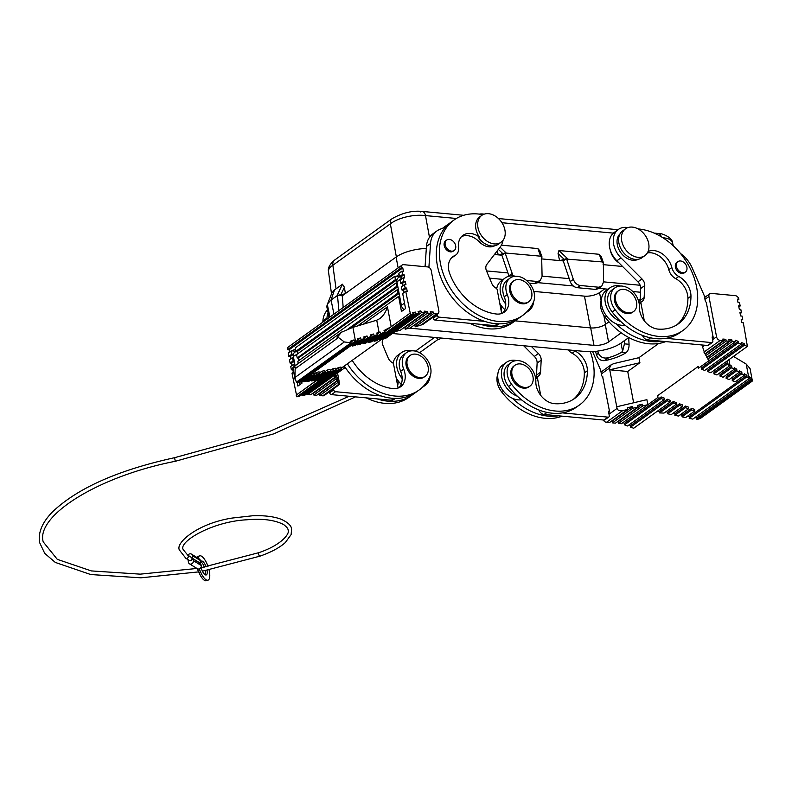 <?xml version="1.0" encoding="UTF-8"?>
<svg xmlns="http://www.w3.org/2000/svg" width="792" height="792" viewBox="0 0 792 792"><rect width="100%" height="100%" fill="white"/><g stroke="black" fill="none" stroke-linecap="round" stroke-linejoin="round"><path stroke-width="1.19" d="M628.66 337.709L629.066 344.282C629.135 348.094 628.125 350.896 626.027 352.697L625.769 352.885A31.581 11.573 -10.7 0 1 617.582 356.945A31.591 11.573 -10.7 0 1 607.791 359.994L604.712 360.598C601.504 360.934 599.049 359.697 597.366 356.885L596.445 354.717L598.406 353.321L597.623 351.163A26.087 9.563 -10.7 0 1 585.456 351.509L392.426 333.491M595.525 351.4L596.445 354.717M595.534 289.407L577.18 287.684L580.219 285.496L598.574 287.209L601.613 286.447L598.544 288.654L595.534 289.407L598.574 287.209M608.969 321.809L605.266 324.473A10.652 3.901 -10.7 0 1 590.683 327.908L515.147 320.849M640.144 299.366L638.441 300.594M497.307 250.747L498.178 254.856M486.526 270.923L507.91 272.923L501.861 255.192L504.95 252.975L540.609 256.172L537.887 248.569L501.425 245.164M537.887 248.569L539.788 250.727L541.976 256.846L540.609 256.172M580.219 285.496C577.022 284.942 574.725 282.892 573.329 279.358L566.686 259.103L602.009 261.904L599.287 254.301L558.954 250.529L558.073 253.529L559.578 260.588M599.287 254.301L601.187 256.459L603.385 262.578L603.484 282.17L601.613 286.447M426.324 248.48A26.087 9.563 169.3 0 0 396.089 257.053L345.015 293.822L337.56 295.357L342.283 295.792L345.015 293.822M425.116 266.221A26.087 9.563 169.3 0 0 422.819 266.478M577.18 287.684C573.972 287.13 571.646 285.11 570.2 281.606L563.261 260.924L559.993 260.627L566.349 258.707L563.261 260.924M333.957 314.147L331.056 299.98L327.779 303.613A32.076 11.751 169.3 0 0 327.324 304.534L329.927 317.048M429.472 237.323L425.502 215.592A7.346 4.217 -84.7 0 0 422.176 211.424L422.176 211.424A7.346 4.217 -84.7 0 0 420.225 212.028M456.36 218.473L425.502 215.592A25.72 10.583 169.7 0 0 390.347 223.859L396.356 256.856M463.647 215.295L422.176 211.424C412.414 210.434 402.385 212.86 392.08 218.691L392.08 218.691A7.346 5.376 54.2 0 0 390.347 223.859L332.868 265.241A25.72 9.276 172.3 0 0 328.482 271.458A25.72 9.276 172.3 0 0 328.482 271.468C327.67 268.082 329.71 264.29 334.6 260.073L334.6 260.073A7.346 5.376 54.2 0 0 332.868 265.241L336.046 288.842L342.461 284.229L344.401 287.258L345.391 293.545M603.108 264.478L603.385 262.578M602.009 261.904L603.068 262.498M327.324 304.554A32.076 11.761 169.3 0 0 326.888 306.474A32.076 11.761 169.3 0 0 326.977 307.494L329.096 317.642M621.215 332.828L608.563 341.946A10.652 3.901 -10.7 0 1 593.99 345.371L409.573 328.155M336.046 288.842L334.57 289.714L331.056 299.98L337.501 295.515L338.877 310.613M622.591 351.252L620.987 343.094L624.195 340.778L624.452 343.847L622.591 351.252L621.482 352.282A25.968 9.514 -10.7 0 1 608.949 357.538C604.078 358.915 600.564 357.509 598.406 353.311M620.987 343.094A25.888 9.484 -10.7 0 1 597.762 351.064M590.456 327.878L584.456 296.139A11.019 4.039 169.3 0 0 599.534 292.594L604.682 288.892M661.33 236.798A7.346 4.217 -84.7 0 0 658.211 233.462L654.103 233.076M404.89 327.72L404.237 327.66M343.174 307.514L342.283 295.792M494.426 254.499L501.861 255.192M327.769 303.643L326.898 306.306M327.215 304.732L331.828 293.119L334.57 289.714M541.708 258.746L541.976 256.846M504.95 252.975L498.594 254.895M584.456 296.139L533.788 291.406M496.861 287.961L495.495 287.833M489.555 278.14L503.168 279.418M537.56 282.625L573.25 285.952M598.96 288.357L608.009 289.199M632.768 291.515L640.5 292.238M526.581 280.487L537.174 281.477L540.203 280.714L542.084 276.438L541.659 256.766M662.825 237.719A25.72 9.553 -13.7 0 1 672.477 242.57L673.259 245.787M513.018 275.883L505.276 253.371M508.929 276.24L507.91 272.923M540.223 280.705L537.144 282.922L534.135 283.675L537.174 281.477M529.323 283.219L534.135 283.675M624.195 340.778L628.848 337.57M603.108 264.647L622.562 266.468M603.474 281.843L640.134 285.259M541.708 258.915L559.993 260.627M542.074 276.111L569.309 278.655M501.098 242.223L498.257 244.263A16.533 12.108 -125.8 0 1 478.596 237.679L479.407 237.095A16.533 12.108 -125.8 0 1 475.933 229.007A16.533 12.108 -125.8 0 1 479.744 216.85L481.774 215.384A16.533 12.108 -125.8 0 1 495.406 216.157A16.533 12.108 -125.8 0 1 504.92 230.056A16.533 12.108 -125.8 0 1 501.098 242.223A16.533 12.108 -125.8 0 1 487.466 241.451A16.533 12.108 -125.8 0 1 477.962 227.542A16.533 12.108 -125.8 0 1 481.774 215.384M644.866 255.638L642.025 257.687A16.533 12.108 -125.8 0 1 628.393 256.925A16.533 12.108 -125.8 0 1 618.889 243.015A16.533 12.108 -125.8 0 1 622.7 230.858L625.541 228.809A16.533 12.108 -125.8 0 1 639.174 229.571A16.533 12.108 -125.8 0 1 648.688 243.481A16.533 12.108 -125.8 0 1 644.866 255.638A16.533 12.108 -125.8 0 1 631.234 254.875A16.533 12.108 -125.8 0 1 621.73 240.966A16.533 12.108 -125.8 0 1 625.541 228.809M618.948 262.845A15.731 11.514 -125.8 0 1 610.157 249.569M665.726 341.6A58.786 43.035 -125.8 0 1 605.058 317.097A17.246 12.632 -125.8 0 1 601.385 299.673M642.52 335.442A5.514 4.039 54.2 0 0 647.698 339.917L661.963 341.243A58.786 43.035 -125.8 0 1 615.988 323.74M625.017 325.195A20.206 14.791 -125.8 0 1 601.663 305.267A20.206 14.791 -125.8 0 1 606.326 290.407L609.988 287.783A20.206 14.791 -125.8 0 1 620.334 286.031M620.908 321.631A20.206 14.791 -125.8 0 1 605.316 302.643A20.206 14.791 -125.8 0 1 609.988 287.783M638.065 228.918A58.786 43.035 -125.8 0 1 691.743 271.666A58.786 43.035 -125.8 0 1 683.051 330.413L680.001 332.6A58.786 43.035 -125.8 0 1 666.023 338.323A58.786 43.035 -125.8 0 1 612.167 311.979A17.246 12.632 -125.8 0 1 611.919 290.03L614.958 287.842A17.246 12.632 -125.8 0 1 630.818 289.793A17.246 12.632 -125.8 0 1 639.401 306.9A18.374 13.454 -125.8 0 0 658.112 329.106A50.698 37.125 -125.8 0 0 678.328 323.849A50.698 37.125 -125.8 0 0 690.961 296.158L687.911 298.346A50.698 37.125 -125.8 0 1 676.764 324.888M742.698 319.433L742.064 316.077L740.569 315.939L739.936 312.583L741.431 312.721L740.797 309.355L739.292 309.217L738.659 305.861L740.164 305.999L739.52 302.643L738.025 302.504L737.392 299.138L738.887 299.287A3.673 2.693 54.2 0 0 735.263 295.644L711.295 293.406A3.673 2.693 54.2 0 0 709.79 293.782A3.673 2.693 54.2 0 0 708.939 296.485L716.552 336.798A3.673 2.693 54.2 0 0 720.185 340.431L723.175 340.708L722.858 339.035L725.858 339.313L726.175 340.996L729.165 341.273L728.848 339.59L731.848 339.867L732.164 341.55L735.164 341.827L735.243 340.243L738.302 341.382L738.213 342.966L741.272 344.104L741.352 342.52L744.411 343.659L744.332 345.253L747.391 346.391L743.332 322.799L741.837 322.651L741.203 319.295L742.698 319.433L741.401 320.364M741.431 312.721L740.134 313.652M701.95 344.975L704.9 353.875L723.175 340.708M706.236 302.247L713.186 337.303L712.265 337.976M705.335 353.559L706.83 357.35L729.165 341.273M725.858 339.313L705.553 353.935M726.175 340.996L705.87 355.608M707.266 357.043L708.761 360.835L698.603 368.151L698.277 366.409L657.657 395.653L657.994 397.386L647.836 404.702L621.433 423.71L618.443 423.433L618.126 421.75L617.473 421.69M731.848 339.867L707.474 357.42M732.164 341.55L707.791 359.093M735.164 341.827L708.761 360.835M639.896 362.716L609.741 369.805L609.424 368.132L611.216 364.756L613.82 363.587L638.946 357.677L639.896 362.716L627.719 371.488L633.63 402.781M627.719 371.488L609.741 369.805L616.73 406.761L646.886 399.663L647.836 404.702L642.807 405.88L618.443 423.433M657.994 397.386L657.657 395.653M638.946 357.677L658.667 343.481M738.887 299.287L737.599 300.217M630.61 427.126L633.659 428.264L670.22 401.95L670.299 400.366L667.24 399.217L630.689 425.542L630.61 427.126L667.161 400.811L667.24 399.217M629.026 424.918L630.689 425.542M624.492 424.849L627.551 425.987L664.102 399.673L664.181 398.079L661.132 396.94L624.571 423.265L624.492 424.849L661.043 398.524L661.132 396.94M622.918 422.641L624.571 423.265M612.444 422.869L615.443 423.146L637.778 407.068L632.759 408.246L612.444 422.869L612.127 421.186L611.483 421.126M603.316 420.007A3.673 2.693 54.2 0 0 606.454 422.314L609.454 422.591L627.729 409.434L622.7 410.612C619.621 411.127 617.73 410.404 617.047 408.434L609.008 414.226M661.963 341.243L707.602 345.5A1.841 1.346 54.2 0 0 708.355 345.312L712.414 342.392A1.841 1.346 54.2 0 0 712.84 341.045L712.206 337.679A1.841 1.346 54.2 0 1 712.632 336.333A1.841 1.346 54.2 0 1 712.978 336.174M666.023 338.323L711.662 342.58A1.841 1.346 54.2 0 0 712.414 342.392M644.292 320.829L640.956 303.168A1.841 1.346 54.2 0 1 641.381 301.821A1.841 1.346 54.2 0 1 641.569 301.712A7.346 5.376 54.2 0 0 642.322 301.287A7.346 5.376 54.2 0 0 644.144 297.604L644.757 285.575A7.346 5.376 54.2 0 0 641.985 278.942L620.948 257.855A20.206 14.791 54.2 0 1 618.324 229.482A20.206 14.791 54.2 0 1 627.937 227.581M639.134 303.346A7.346 5.376 54.2 0 0 640.084 300.524L644.144 297.604M618.324 229.482L614.265 232.403A20.206 14.791 54.2 0 0 616.889 260.776L637.916 281.863A7.346 5.376 54.2 0 1 640.698 288.496L640.084 300.524M706.603 302.445A1.841 1.346 -125.8 0 1 705.226 300.732L704.276 295.693L692.208 267.914A25.72 18.83 54.2 0 0 680.585 253.588M740.164 305.999L738.867 306.93M602.663 376.814L609.622 411.87L608.692 412.543M616.73 406.761L617.047 408.434M656.984 411.474L659.944 411.157L659.607 412.929L664.043 413.077L676.328 404.227L676.418 402.643L673.358 401.504L659.944 411.157M665.904 411.741L667.844 412.147L667.696 413.79L671.279 414.553L682.447 406.504L682.526 404.92L679.467 403.781L667.844 412.147M673.061 413.256L675.012 413.672L674.863 415.305L678.437 416.067L688.565 408.781L688.644 407.197L685.585 406.058L675.012 413.672M680.229 414.78L682.179 415.196L682.021 416.83L685.605 417.592L694.673 411.068L694.762 409.474L691.703 408.335L682.179 415.196M687.397 416.305L689.347 416.721L689.188 418.354L692.792 419.107L749.41 378.338L749.4 376.814L751.41 378.715L752.38 381.011L750.064 368.597L746.212 364.072L748.846 377.982L746.896 376.814L746.906 375.269L689.347 416.721M746.906 375.269L744.371 373.755L744.361 375.289L741.827 373.774L741.847 372.24L732.313 379.091L732.234 380.685L735.293 381.823L744.361 375.289M741.847 372.24L739.312 370.715L739.302 372.26L736.768 370.735L736.778 369.201L726.205 376.814L726.125 378.398L729.175 379.546L739.302 372.26M736.778 369.201L734.243 367.686L734.233 369.22L731.709 367.706L731.719 366.171L720.086 374.537L720.007 376.121L723.066 377.259L734.233 369.22M731.719 366.171L729.214 364.627L729.244 366.132L727.383 362.607L713.968 372.26L713.889 373.844L716.948 374.982L729.244 366.132M727.383 362.607L727.026 361.043M744.411 343.659L707.86 369.983L707.781 371.567L710.83 372.705L747.391 346.391M738.302 341.382L701.742 367.706L701.663 369.29L704.722 370.428L741.272 344.104M661.043 398.524L664.102 399.673M667.161 400.811L670.22 401.95M659.607 412.929L673.279 403.088L673.358 401.504M733.461 356.42L746.212 364.072M751.509 380.17L696.802 419.552L697.069 417.839L694.752 417.691M752.39 381.002L700.336 418.483L696.802 419.552M751.41 378.715L697.069 417.839M746.896 376.814L689.188 418.354M748.846 377.982L749.41 378.338M731.709 367.706L720.007 376.121M736.768 370.735L726.125 378.398M741.827 373.774L732.234 380.685M694.673 411.068L691.624 409.919L691.703 408.335M691.624 409.919L682.021 416.83M688.565 408.781L685.506 407.642L685.585 406.058M685.506 407.642L674.863 415.305M682.447 406.504L679.388 405.365L679.467 403.781M679.388 405.365L667.696 413.79M727.561 364.003L713.889 373.844M673.279 403.088L676.328 404.227M744.332 345.253L707.781 371.567M738.213 342.966L701.663 369.29M642.807 405.88L642.49 404.207L618.126 421.75M642.49 404.207L637.461 405.385L637.778 407.068M632.759 408.246L632.442 406.573L612.127 421.186M632.442 406.573L627.413 407.751L627.729 409.434M609.404 410.741A1.841 1.346 54.2 0 0 609.058 410.899A1.841 1.346 54.2 0 0 608.632 412.246L609.266 415.612A1.841 1.346 -125.8 0 1 608.84 416.958A1.841 1.346 -125.8 0 1 608.088 417.146L562.449 412.889A58.786 43.035 -125.8 0 1 508.593 386.546A17.246 12.632 -125.8 0 1 508.345 364.597L511.394 362.409A17.246 12.632 -125.8 0 1 527.244 364.36A17.246 12.632 -125.8 0 1 535.837 381.467A18.374 13.454 54.2 0 0 554.539 403.682A50.698 37.125 54.2 0 0 574.754 398.416A50.698 37.125 54.2 0 0 587.387 370.725A18.374 13.454 54.2 0 0 575.2 351.034A11.019 8.069 -125.8 0 1 574.24 350.46M608.84 416.958L604.781 419.879A1.841 1.346 -125.8 0 1 604.029 420.067L558.39 415.81A58.786 43.035 -125.8 0 1 512.424 398.307M590.337 351.697A58.786 43.035 -125.8 0 1 579.477 404.979L576.437 407.167A58.786 43.035 -125.8 0 1 562.449 412.889M592.604 351.628L600.702 370.26L601.653 375.299A1.841 1.346 54.2 0 0 603.029 377.012M562.152 416.166A58.786 43.035 -125.8 0 1 501.485 391.664A17.246 12.632 -125.8 0 1 497.812 374.24M538.946 410.008A5.514 4.039 54.2 0 0 544.124 414.483L558.39 415.81M521.443 399.762A20.206 14.791 -125.8 0 1 498.089 379.833A20.206 14.791 -125.8 0 1 502.762 364.973L506.415 362.35A20.206 14.791 -125.8 0 1 516.76 360.598M517.334 396.198A20.206 14.791 -125.8 0 1 501.742 377.21A20.206 14.791 -125.8 0 1 506.415 362.35M568.121 349.896A11.019 8.069 -125.8 0 0 572.151 353.232A18.374 13.454 -125.8 0 1 584.338 372.913A50.698 37.125 -125.8 0 1 573.2 399.465M529.996 386.11L528.977 386.842A12.86 9.415 -125.8 0 1 518.374 386.248A12.86 9.415 -125.8 0 1 510.988 375.428A12.86 9.415 -125.8 0 1 513.958 365.973L514.968 365.241A12.86 9.415 -125.8 0 1 525.571 365.835A12.86 9.415 -125.8 0 1 532.966 376.655A12.86 9.415 -125.8 0 1 529.996 386.11A12.86 9.415 -125.8 0 1 519.394 385.516A12.86 9.415 -125.8 0 1 511.998 374.695A12.86 9.415 -125.8 0 1 514.968 365.241M579.477 404.979A58.786 43.035 -125.8 0 1 511.642 384.348A17.246 12.632 -125.8 0 1 511.394 362.409M535.56 377.913A7.346 5.376 54.2 0 0 536.511 375.091L537.124 363.063A7.346 5.376 54.2 0 0 534.352 356.43L523.69 345.748M540.718 395.396L537.382 377.735A1.841 1.346 -125.8 0 1 537.808 376.388A1.841 1.346 -125.8 0 1 537.996 376.279A7.346 5.376 54.2 0 0 538.748 375.853A7.346 5.376 54.2 0 0 540.57 372.171L541.183 360.142A7.346 5.376 54.2 0 0 538.412 353.509L531.383 346.46M683.051 330.413A58.786 43.035 -125.8 0 1 615.216 309.781A17.246 12.632 -125.8 0 1 614.958 287.842M633.57 311.543L632.551 312.276A12.86 9.415 -125.8 0 1 621.948 311.682A12.86 9.415 -125.8 0 1 614.552 300.861A12.86 9.415 -125.8 0 1 617.522 291.406L618.542 290.674A12.86 9.415 -125.8 0 1 629.145 291.268A12.86 9.415 -125.8 0 1 636.54 302.089A12.86 9.415 -125.8 0 1 633.57 311.543A12.86 9.415 -125.8 0 1 622.967 310.949A12.86 9.415 -125.8 0 1 615.572 300.128A12.86 9.415 -125.8 0 1 618.542 290.674M685.417 272.072L684.407 272.804A6.425 4.712 -125.8 0 1 679.298 272.626A6.425 4.712 -125.8 0 1 675.408 267.092A6.425 4.712 -125.8 0 1 676.893 262.37L677.903 261.637A6.425 4.712 -125.8 0 1 683.209 261.934A6.425 4.712 -125.8 0 1 686.902 267.34A6.425 4.712 -125.8 0 1 685.417 272.072A6.425 4.712 -125.8 0 1 680.12 271.775A6.425 4.712 -125.8 0 1 676.418 266.369A6.425 4.712 -125.8 0 1 677.903 261.637M648.064 251.51A18.374 13.454 -125.8 0 1 671.834 267.508L668.785 269.706A18.374 13.454 -125.8 0 0 647.341 252.955M690.961 296.158A18.374 13.454 -125.8 0 0 678.774 276.467A11.019 8.069 -125.8 0 1 671.834 267.508M638.352 259.251A15.731 11.514 -125.8 0 1 620.779 252.608A15.731 11.514 -125.8 0 1 620.057 233.838M678.774 276.467L675.724 278.665A18.374 13.454 -125.8 0 1 687.911 298.346M675.724 278.665A11.019 8.069 -125.8 0 1 668.785 269.706M448.965 223.76A58.786 43.035 54.2 0 0 446.876 225.146L443.827 227.334A58.786 43.035 54.2 0 0 442.589 228.274M469.874 323.314A58.786 43.035 54.2 0 0 512.523 322.75L515.562 320.552A58.786 43.035 54.2 0 0 517.542 319.008M501.673 313.483L497.188 289.743A1.841 1.346 54.2 0 0 495.99 288.12A7.346 5.376 -125.8 0 1 491.743 283.378L486.476 270.795A7.346 5.376 -125.8 0 1 486.803 264.449L500.475 246.609A20.206 14.791 54.2 0 0 503.019 240.342M482.922 214.691A58.786 43.035 54.2 0 0 453.984 220.028A58.786 43.035 54.2 0 0 453.4 292.882A58.786 43.035 54.2 0 0 522.671 315.434A58.786 43.035 54.2 0 0 533.442 302.148A17.246 12.632 54.2 0 0 528.284 282.081A17.246 12.632 54.2 0 0 510.127 278.051L507.078 280.249A17.246 12.632 54.2 0 0 504.227 296.762A18.374 13.454 -125.8 0 1 502.603 313.107M453.984 220.028L450.935 222.215A58.786 43.035 54.2 0 0 445.579 227.096A58.786 43.035 54.2 0 0 441.54 279.319A58.786 43.035 54.2 0 0 484.734 321.394A58.786 43.035 54.2 0 0 519.631 317.632L522.671 315.434M513.711 280.883L512.691 281.615A12.86 9.415 54.2 0 0 509.721 291.07A12.86 9.415 54.2 0 0 517.117 301.891A12.86 9.415 54.2 0 0 527.719 302.485L528.729 301.752A12.86 9.415 54.2 0 0 531.699 292.298A12.86 9.415 54.2 0 0 524.314 281.477A12.86 9.415 54.2 0 0 513.711 280.883A12.86 9.415 54.2 0 0 510.741 290.337A12.86 9.415 54.2 0 0 518.126 301.158A12.86 9.415 54.2 0 0 528.729 301.752M454.192 250.49L453.182 251.213A6.425 4.712 -125.8 0 1 447.876 250.915A6.425 4.712 -125.8 0 1 444.183 245.51A6.425 4.712 -125.8 0 1 445.668 240.778L446.678 240.055A6.425 4.712 54.2 0 0 445.193 244.778A6.425 4.712 54.2 0 0 448.896 250.193A6.425 4.712 54.2 0 0 454.192 250.49A6.425 4.712 54.2 0 0 455.677 245.758A6.425 4.712 54.2 0 0 451.985 240.352A6.425 4.712 54.2 0 0 446.678 240.055M510.127 278.051A17.246 12.632 54.2 0 0 507.276 294.565A18.374 13.454 -125.8 0 1 504.227 312.157A18.374 13.454 -125.8 0 1 496.435 314.018A50.698 37.125 -125.8 0 1 449.737 273.636A18.374 13.454 -125.8 0 1 452.984 256.588A18.374 13.454 -125.8 0 1 454.786 255.559A11.019 8.069 54.2 0 0 455.865 254.945A11.019 8.069 54.2 0 0 458.528 247.599A18.374 13.454 -125.8 0 1 462.964 235.353A18.374 13.454 -125.8 0 1 479.407 237.095M480.863 240.421L479.111 241.679A18.374 13.454 54.2 0 0 461.548 236.59M454.786 255.559L451.737 257.756A11.019 8.069 54.2 0 0 452.816 257.133L455.865 254.945M479.111 241.679A15.731 11.514 54.2 0 0 494.584 245.827M515.503 276.24A20.206 14.791 54.2 0 0 505.147 277.992A20.206 14.791 54.2 0 0 500.485 292.852A20.206 14.791 54.2 0 0 505.761 304.108M526.759 311.929A20.206 14.791 54.2 0 0 528.759 310.791A20.206 14.791 54.2 0 0 533.699 301.534M499.732 303.247A20.206 14.791 54.2 0 0 504.791 309.642M505.147 277.992L501.494 280.625A20.206 14.791 54.2 0 0 496.713 288.724M498.93 323.849L497.208 325.086A5.514 4.039 -125.8 0 1 494.941 325.651L480.675 324.324A58.786 43.035 54.2 0 0 515.562 320.552M501.663 306.177A18.374 13.454 -125.8 0 1 501.217 311.078M446.876 225.146A58.786 43.035 54.2 0 0 443.56 227.888M437.085 314.236L437.283 315.315A1.841 1.346 54.2 0 0 439.105 317.137L484.734 321.394M433.016 317.156L433.224 318.245A1.841 1.346 54.2 0 0 435.036 320.057L480.675 324.324M405.722 291.278L407.227 291.416L406.593 288.06L405.088 287.922L404.455 284.566L405.95 284.704L405.316 281.338L403.821 281.2L403.187 277.843L404.682 277.982L404.049 274.626L402.554 274.487L401.92 271.121L403.415 271.27L402.781 267.904L401.287 267.765A3.673 2.693 -125.8 0 1 402.128 265.063A3.673 2.693 -125.8 0 1 403.643 264.686L427.601 266.924A3.673 2.693 -125.8 0 1 431.234 270.567L438.847 310.87A3.673 2.693 -125.8 0 1 438.006 313.573A3.673 2.693 -125.8 0 1 436.491 313.949L433.491 313.672L433.175 311.989L430.185 311.711L430.502 313.385L427.502 313.107L427.185 311.434L424.195 311.147L424.512 312.83L421.512 312.553L420.819 310.89L418.087 311.494L418.79 313.147L416.057 313.751L415.364 312.088L412.632 312.692L413.325 314.345L410.603 314.949L405.722 291.278L402.683 293.476L405.534 308.583L401.475 311.513L398.614 296.396L399.693 296.495L401.366 305.365A5.514 4.039 -125.8 0 0 404.049 309.662M403.969 292.535L403.544 290.248L406.593 288.06M403.544 290.248L403.603 292.802M404.455 284.566L401.405 286.753L402.049 290.11L405.088 287.922M402.049 290.11L403.118 290.209M402.702 285.823L402.277 283.536L405.316 281.338M402.277 283.536L402.336 286.09M403.187 277.843L400.138 280.031L400.772 283.397L403.821 281.2M400.772 283.397L401.851 283.496M401.435 279.101L401.009 276.834A5.514 4.039 54.2 0 0 400.99 278.933L401.069 279.368M401.92 271.121L398.871 273.319L399.505 276.675L401 276.814L404.049 274.626M399.505 276.675L402.554 274.487M296.871 396.822L333.432 370.507L336.154 369.904L299.604 396.228L296.871 396.822L292 373.161L293.693 371.943M293.297 372.22L292.862 369.933L291.367 369.795L290.733 366.439L293.773 364.241L294.852 364.35L293.357 356.42L297.495 353.935M292.03 365.508L291.595 363.221L290.1 363.082L289.456 359.716L292.505 357.529L293.584 357.628M290.753 358.786L290.327 356.499L288.823 356.36L288.189 353.004L295.505 348.955M289.486 352.074L289.05 349.787L287.555 349.648A3.673 2.693 -125.8 0 1 288.407 346.945L402.128 265.063M335.501 374.477L339.025 380.833L339.431 384.536L324.274 395.446A3.673 2.693 -125.8 0 1 322.76 395.822L319.77 395.545L319.453 393.872L318.8 393.802M319.453 393.872L337.729 380.704L336.768 378.962L337.085 380.645L316.77 395.267L313.78 394.99L313.464 393.307L312.81 393.248M313.464 393.307L335.798 377.23L334.838 375.487L335.155 377.16L310.781 394.703L307.791 394.426L307.345 393.377M302.326 395.624L338.887 369.31L341.609 368.706L305.059 395.03L302.326 395.624L301.891 394.574M316.186 380.586L296.158 395.168L316.384 380.625M301.584 381.14L301.96 383.15L297.901 386.08L297.069 381.665M384.635 331.482L409.909 313.286L391.208 326.74L384.031 330.551L384.981 332.026L380.883 333.61L380.081 332.026L376.794 333.036L377.556 334.64L374.299 335.62L373.537 334.016L370.28 334.986L371.042 336.6L367.795 337.57L367.023 335.966L363.775 336.947L364.538 338.55L361.281 339.53L360.518 337.927L357.261 338.897L358.024 340.51L354.757 341.491L353.975 339.907L350.193 341.263L351.074 342.788L296.366 382.17L294.881 377.556L295.168 368.726L295.96 367.082L292.852 367.438L295.198 379.922M357.578 325.948L398.614 296.396M298.762 360.657L298.277 358.063L397.841 286.724M295.089 365.617L294.852 364.35M344.381 366.112A58.786 43.035 54.2 0 0 381.17 395.96A58.786 43.035 54.2 0 0 416.057 392.198L419.107 390.001A58.786 43.035 54.2 0 0 429.868 376.715A17.246 12.632 54.2 0 0 424.71 356.647A17.246 12.632 54.2 0 0 406.553 352.618A17.246 12.632 54.2 0 0 403.702 369.131A18.374 13.454 54.2 0 1 400.663 386.724A18.374 13.454 54.2 0 1 392.862 388.585A50.698 37.125 54.2 0 1 352.242 360.449M347.421 363.914A58.786 43.035 54.2 0 0 419.107 390.001M291.367 369.795L293.05 368.577M294.218 360.984L293.139 360.885L292.505 357.529M290.1 363.082L293.139 360.885M291.595 363.221L294.277 361.291M290.327 356.499L293.367 354.311A5.514 4.039 54.2 0 0 293.357 356.42M339.025 380.833L337.541 373.002M287.555 349.648L401.287 267.765M289.05 349.787L402.781 267.904M396.307 276.378L399.732 276.705L398.198 277.804A5.514 4.039 -125.8 0 0 396.95 279.764L395.446 279.606L394.812 276.24L396.307 276.378L399.079 274.388M397.346 289.674L398.425 289.783L399.059 293.139L397.98 293.04L397.346 289.674L297.841 361.32L298.228 363.36M347.926 329.076L397.98 293.04M351.321 327.848L399.118 293.436M299.128 360.39L298.703 358.103M397.792 286.417L396.713 286.318L396.079 282.962L397.148 283.061L398.425 289.783M396.079 282.962L296.564 354.608L297.208 357.964L396.713 286.318M297.208 357.964L298.277 358.063M297.861 353.668L297.436 351.4A5.514 4.039 54.2 0 0 297.416 353.499M394.812 276.24L295.297 347.886L295.931 351.242L297.436 351.4L396.94 279.744M295.931 351.242L395.446 279.606M384.516 337.818L384.962 338.867L421.512 312.553M418.532 312.543L420.819 310.89M379.061 339.016L379.507 340.065L416.057 313.751M413.077 313.741L415.364 312.088M373.606 340.213L374.042 341.263L410.603 314.949M341.362 368.102L381.011 339.738M377.279 334.056L380.081 332.026M370.765 336.006L373.537 334.016M364.261 337.966L367.023 335.966M357.746 339.917L360.518 337.927M312.484 373.299L313.632 373.042L314.325 374.705L311.593 375.299L311.157 374.25M314.068 374.091L316.364 372.448L319.087 371.844L319.78 373.507L317.057 374.101L316.364 372.448M319.532 372.893L321.819 371.25L324.552 370.646L325.245 372.309L322.512 372.903L321.819 371.25M324.987 371.695L327.274 370.052L330.007 369.448L330.7 371.111L327.967 371.705L327.274 370.052M330.442 370.498L332.729 368.844L335.462 368.25L336.154 369.904M335.897 369.3L338.194 367.646L340.916 367.052L341.609 368.706M307.791 394.426L344.342 368.112L343.649 366.448M335.155 377.16L334.184 375.418M313.78 394.99L336.115 378.903L335.798 377.23M337.085 380.645L336.115 378.903M319.77 395.545L338.045 382.387L337.729 380.704M339.431 384.536L338.045 382.387M344.015 366.369L344.342 368.112M413.81 325.403L414.899 325.146L415.216 326.829L422.849 324.482L438.006 313.573M403.762 327.769L404.851 327.512L405.167 329.195L410.187 328.007L430.502 313.385M395.109 331.561L400.138 330.373L424.512 312.83M415.216 326.829L433.491 313.672M414.899 325.146L433.175 311.989M405.167 329.195L427.502 313.107M404.851 327.512L427.185 311.434M418.79 313.147L382.229 339.471L379.507 340.065M413.325 314.345L376.774 340.669L374.042 341.263M368.151 341.411L368.587 342.461L380.883 333.61M363.29 324.225L387.446 306.841C385.843 312.028 383.278 315.958 379.764 318.641L376.735 320.186L379.041 332.363M368.587 342.461L371.319 341.867L384.981 332.026M315.305 379.457L315.671 380.556L317.028 380.952L330.7 371.111M297.752 381.17L298.138 382.259L300.326 382.051L358.024 340.51M310.949 379.863L311.345 380.952L313.543 380.724L325.245 372.309M306.544 380.308L306.93 381.388L309.137 381.17L319.78 373.507M302.128 380.754L302.524 381.833L304.732 381.605L314.325 374.705M376.735 320.186L352.895 327.353L341.461 332.234L337.164 337.412L338.481 337.531L344.322 341.966L351.074 342.788M350.747 342.223L353.975 339.907M298.138 382.259L354.757 341.491M362.687 342.609L363.132 343.659L374.299 335.62M357.232 343.807L357.667 344.857L367.795 337.57M351.777 345.015L352.212 346.055L361.281 339.53M311.345 380.952L322.512 372.903M306.93 381.388L317.057 374.101M302.524 381.833L311.593 375.299M364.538 338.55L354.945 345.46L352.212 346.055M371.042 336.6L360.4 344.263L357.667 344.857M377.556 334.64L365.855 343.065L363.132 343.659M341.798 331.987L292.852 367.438M315.671 380.556L327.967 371.705M333.432 370.507L332.729 368.844M338.887 369.31L338.194 367.646M292.733 350.945L296.158 351.272L294.624 352.371A5.514 4.039 54.2 0 0 293.377 354.331L291.872 354.173L291.238 350.807M326.878 319.245L326.957 318.057A25.72 18.83 -125.8 0 1 328.066 312.672M322.809 322.166L322.898 320.978A25.72 18.83 -125.8 0 1 327.502 309.969M366.3 397.881A58.786 43.035 54.2 0 0 408.949 397.317L411.998 395.119A58.786 43.035 54.2 0 0 413.968 393.575M395.357 398.416L393.634 399.653A5.514 4.039 -125.8 0 1 391.367 400.217L377.101 398.891A58.786 43.035 54.2 0 0 411.998 395.119M383.684 338.422L383.229 339.016A7.346 5.376 -125.8 0 0 382.902 345.362L388.169 357.944A7.346 5.376 -125.8 0 0 392.416 362.687A1.841 1.346 -125.8 0 1 393.614 364.32L398.099 388.05M397.643 385.645A18.374 13.454 54.2 0 0 398.099 380.744M381.17 395.96L335.531 391.703A1.841 1.346 -125.8 0 1 333.709 389.882L333.511 388.803M288.823 356.36L291.872 354.173M377.101 398.891L331.472 394.624A1.841 1.346 -125.8 0 1 329.65 392.812L329.452 391.723M396.168 377.814A20.206 14.791 54.2 0 0 401.217 384.209M411.929 350.807A20.206 14.791 54.2 0 0 401.574 352.559L397.921 355.192A20.206 14.791 54.2 0 0 393.139 363.3M401.574 352.559A20.206 14.791 54.2 0 0 396.911 367.419A20.206 14.791 54.2 0 0 402.188 378.675M423.185 386.496A20.206 14.791 54.2 0 0 425.185 385.358A20.206 14.791 54.2 0 0 430.135 376.101M399.029 387.674A18.374 13.454 54.2 0 0 400.653 371.329L403.702 369.131M406.553 352.618L403.504 354.816A17.246 12.632 54.2 0 0 400.653 371.329M410.137 355.45L409.118 356.182A12.86 9.415 54.2 0 0 406.147 365.637A12.86 9.415 54.2 0 0 413.543 376.457A12.86 9.415 54.2 0 0 424.146 377.051L425.165 376.319A12.86 9.415 54.2 0 0 428.135 366.864A12.86 9.415 54.2 0 0 420.74 356.044A12.86 9.415 54.2 0 0 410.137 355.45A12.86 9.415 54.2 0 0 407.167 364.904A12.86 9.415 54.2 0 0 414.562 375.725A12.86 9.415 54.2 0 0 425.165 376.319M300.475 384.229A5.514 4.039 -125.8 0 1 298.683 382.219M294.159 366.28L293.773 364.241M445.579 227.096L439.936 229.314A25.72 18.83 54.2 0 0 436.877 230.977L432.818 233.907A25.72 18.83 54.2 0 0 426.462 246.411L425.076 266.686M436.877 230.977A25.72 18.83 54.2 0 0 430.531 243.49L428.898 267.34M396.95 279.764A5.514 4.039 54.2 0 0 396.921 281.853L397.148 283.061M399.059 293.139L399.693 296.495M484.169 214.157A20.206 14.791 54.2 0 0 479.279 214.107M441.213 338.045L439.798 339.055A2.574 1.881 -125.8 0 1 436.491 337.6M187.763 555.162L191.407 557.41A1.841 1.584 121.7 0 1 189.476 560.538L185.843 558.291A1.841 1.584 121.7 0 0 187.763 555.162L183.298 549.717C177.804 542.154 212.048 521.473 246.807 519.79C262.399 518.384 274.675 519.968 283.625 524.552C286.833 527.076 288.298 528.868 287.991 529.937C290.476 533.244 281.417 545.163 258.727 552.697A1.841 0.634 70.9 0 0 258.538 553.945A1.841 0.634 70.9 0 0 259.925 556.162C271.022 552.301 279.487 547.757 285.328 542.56L291.119 534.59L291.605 529.254C291.476 525.749 287.991 522.423 281.17 519.265C273.923 516.523 264.459 515.344 252.767 515.75L232.333 518.037C196.931 523.403 174.29 543.866 179.695 550.4L185.843 558.291M187.912 555.251A2.752 2.376 121.7 0 1 192.406 555.608A4.594 3.96 121.7 0 1 192.159 558.172L200.129 563.419A4.594 3.96 -58.3 0 1 201.257 565.508A2.752 2.376 121.7 0 1 197.366 568.706L189.476 563.835A2.752 2.376 121.7 0 1 188.476 562.33L187.961 559.597M192.238 558.548A4.594 3.96 -58.3 0 1 193.357 560.647A2.752 2.376 121.7 0 1 189.476 563.835M209.038 569.923A12.86 4.465 -109.1 0 1 208.039 580.16A12.86 4.465 -109.1 0 1 200.525 571.844A11.019 3.821 70.9 0 0 199.089 568.933M196.703 568.29A11.019 3.821 -109.1 0 1 198.901 572.408A12.86 4.465 70.9 0 0 206.405 580.724L208.039 580.16M207.049 570.319A7.346 2.554 -109.1 0 1 206.237 574.952A7.346 2.554 -109.1 0 1 200.97 567.359M200.425 563.736A7.346 2.554 -109.1 0 1 201.425 561.063A7.346 2.554 -109.1 0 1 206.088 566.765M198.079 558.221A12.86 4.465 -109.1 0 1 199.624 555.855A12.86 4.465 -109.1 0 1 207.989 566.379M204.376 567.092A7.346 2.554 70.9 0 0 200.752 561.756M205.276 574.824A7.346 2.554 70.9 0 0 205.385 570.646M199.624 555.855L198 556.42A12.86 4.465 70.9 0 0 196.891 557.479M191.416 554.103L199.307 558.974A2.752 2.376 121.7 0 1 200.297 560.469A4.594 3.96 121.7 0 1 200.059 563.043L200.129 563.419M501.94 222.72L613.364 233.125M396.089 257.053L398.148 267.934M570.2 281.606L573.329 279.358M605.266 324.473L608.563 341.946M344.401 287.258L341.035 294.357M342.461 284.229L337.046 295.663M605.524 324.284L603.831 315.325M601.059 300.643L599.534 292.594M590.683 327.908L593.99 345.371M500.049 247.163L506.147 252.955M498.346 249.391L502.663 253.48M558.954 250.529L567.557 258.687M558.073 253.529L564.072 259.212M626.027 352.697L621.482 352.282M604.712 360.598L608.949 357.538M508.801 275.873L511.929 273.626M624.442 343.847L629.066 344.282M716.552 336.798L712.582 339.659M704.811 345.243L702.336 347.025M708.939 296.485L704.959 299.346M720.185 340.431L703.939 352.133M647.698 339.917L650.578 337.837M707.602 345.5L711.662 342.58M639.293 304.366L640.956 303.168M606.553 316.018L605.058 317.097M609.424 368.132L601.395 373.913M728.937 359.677L729.967 365.122M622.7 410.612L606.454 422.314M608.642 411.553L609.444 410.969M501.485 391.664L502.979 390.585M584.338 372.913L587.387 370.725M572.151 353.232L575.2 351.034M508.593 386.546L511.642 384.348M535.719 378.932L537.382 377.735M534.352 356.43L538.412 353.509M537.124 363.063L541.183 360.142M536.511 375.091L540.57 372.171M544.124 414.483L547.005 412.404M604.029 420.067L608.088 417.146M615.216 309.781L612.167 311.979M640.698 288.496L644.757 285.575M637.916 281.863L641.985 278.942M616.889 260.776L620.948 257.855M712.216 336.986L713.018 336.402M507.276 294.565L504.227 296.762M497.505 323.809L494.941 325.651M439.105 317.137L435.036 320.057M314.523 380.021L314.84 381.724M387.446 306.841L391.208 326.74M322.76 395.822L339.016 384.13M420.245 325.641L436.491 313.949M295.168 368.726L338.481 337.531M294.881 377.556L344.322 341.966M352.895 327.353L355.519 341.263M326.957 318.057L322.898 320.978M393.931 398.376L391.367 400.217M335.531 391.703L331.472 394.624M333.709 389.882L329.65 392.812M400.99 278.933L396.921 281.853M404.504 303.108L401.366 305.365M430.531 243.49L426.462 246.411M437.283 315.315L433.224 318.245M355.479 396.871L273.725 433.868L175.309 461.291L174.557 457.697C118.028 470.121 77.319 488.199 52.45 511.939C42.224 522.413 37.947 532.61 39.6 542.55L44.718 553.37L55.301 562.429L90.753 574.547L140.927 577.813L198.673 571.883M198.901 572.408L200.525 571.844M193.357 560.647L201.257 565.508M192.406 555.608L200.297 560.469M192.159 558.172L200.059 563.043M618.008 229.71L498.485 218.552M331.511 293.901L328.482 271.468M392.08 218.691L334.6 260.073M658.211 233.462C661.548 232.878 672.467 237.541 672.477 242.57M709.79 293.782L704.613 297.505M611.216 364.756L601.039 372.072M535.58 377.992L537.808 376.388M639.154 303.425L641.381 301.821M525.532 313.117L528.759 310.791M421.958 387.684L425.185 385.358M434.531 337.422L415.463 351.143M349.094 396.277L269.478 431.472L174.557 457.697M175.309 461.291C97.545 476.457 35.65 516.067 43.213 541.867L57.291 559.34L91.308 570.913L140.243 574.151L196.822 568.468M201.069 567.716L258.727 552.697M202.405 571.2L259.925 556.162M438.303 339.233L419.572 352.717"/></g></svg>
